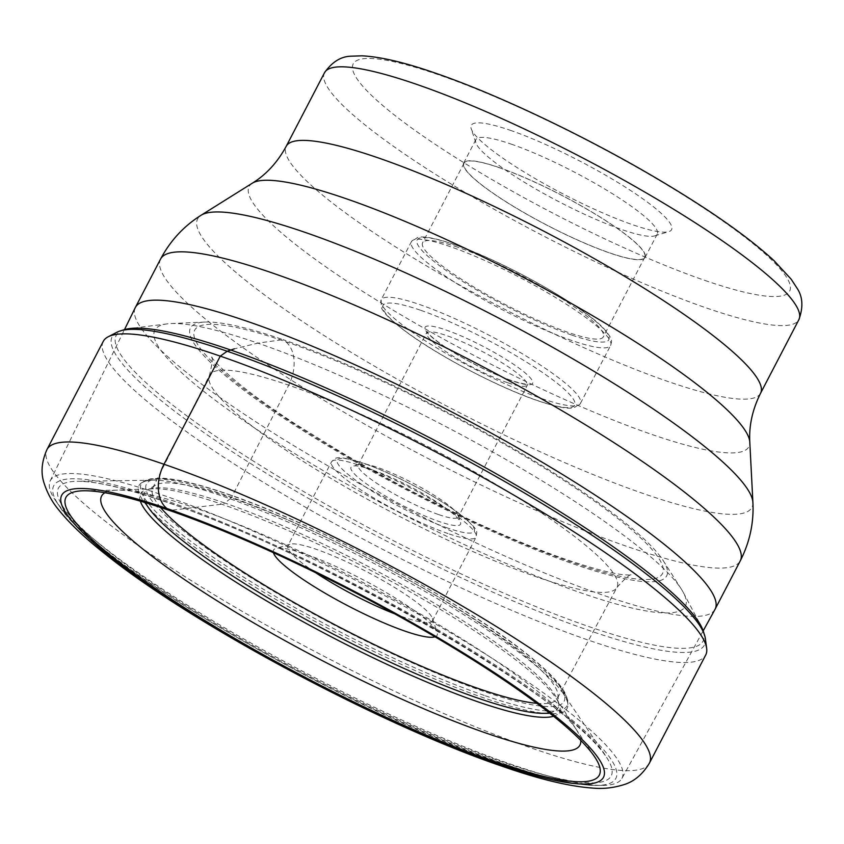 <?xml version="1.0" encoding="UTF-8"?>
<svg xmlns="http://www.w3.org/2000/svg" width="844" height="844" viewBox="0 0 844 844"><rect width="100%" height="100%" fill="white"/><g stroke="black" fill="none" stroke-linecap="round" stroke-linejoin="round"><path stroke-width="0.63" stroke-dasharray="4.22 3.17" d="M549.317 712.906A233.081 38.064 -152.5 0 0 558.665 704.234A233.081 38.064 -152.5 0 0 557.715 700.288A233.081 38.064 -152.5 0 0 433.784 602.848A233.081 38.064 -152.5 0 0 224.778 503.035L221.782 504.227L169.507 510.483M536.805 703.326A228.038 37.241 -152.5 0 0 557.23 698.621A228.038 37.241 -152.5 0 0 557.968 694.707A228.038 37.241 -152.5 0 0 443.279 600A228.038 37.241 -152.5 0 0 231.309 497.865L224.778 503.035A233.081 38.064 27.5 0 0 151.044 488.581L147.067 489.583A236.193 38.581 27.5 0 1 153.439 488.771A236.193 38.581 27.5 0 1 221.782 504.227A236.193 38.581 -152.5 0 1 556.196 698.431L576.262 729.501A269.647 44.036 -152.5 0 0 575.714 728.667A269.647 44.036 -152.5 0 0 194.5 507.793A269.647 44.036 27.5 0 0 117.474 490.121L83.619 490.775M553.548 716.271A236.193 38.581 -152.5 0 0 559.182 704.118A236.193 38.581 -152.5 0 0 556.196 698.431M580.767 740.431A269.647 44.036 -152.5 0 0 576.262 729.501M103.263 341.387A339.594 55.461 -152.5 0 0 259.498 479.919A339.594 55.461 -152.5 0 0 588.69 640.248A339.594 55.461 -152.5 0 0 705.711 654.997M116.968 332.241A333.844 54.522 27.5 0 0 251.048 463.789A333.844 54.522 27.5 0 0 589.365 630.573A333.844 54.522 -152.5 0 0 705.341 638.528M124.184 329.709A330.848 54.037 27.5 0 0 247.735 457.501A330.848 54.037 27.5 0 0 589.123 626.659A330.848 54.037 -152.5 0 0 703.274 631.164M204.923 322.06L170.921 323.568A299.05 48.846 27.5 0 0 167.133 323.885A299.05 48.846 27.5 0 0 266.176 435.588A299.05 48.846 27.5 0 0 582.286 593.343A299.05 48.846 -152.5 0 0 683.408 592.646A299.05 48.846 -152.5 0 0 681.488 589.355A299.05 48.846 -152.5 0 0 257.863 343.128L282.962 339.615A268.445 43.846 -152.5 0 0 204.923 322.06A268.445 43.846 -152.5 0 0 286.285 419.911A268.445 43.846 -152.5 0 0 574.184 564.214A268.445 43.846 -152.5 0 0 663.226 560.638A268.445 43.846 -152.5 0 0 282.962 339.615L285.546 341.609A33.982 22.609 -71 0 1 288.701 385.18L231.309 497.865A228.038 37.241 27.5 0 0 155.475 485.184L147.267 490.069A233.081 38.064 27.5 0 1 151.044 488.581M170.921 323.568A299.05 48.846 27.5 0 1 257.863 343.128L234.358 348.825M160.55 507.455A228.038 37.241 27.5 0 1 152.69 488.032A228.038 37.241 27.5 0 1 155.475 485.184M145.527 502.707A233.081 38.064 27.5 0 1 147.267 490.069M140.347 501.178A236.193 38.581 27.5 0 1 147.067 489.583M104.941 492.738A269.647 44.036 27.5 0 1 116.483 490.142A269.647 44.036 27.5 0 1 117.474 490.121M715.016 609.357A326.776 53.372 27.5 0 1 602.51 594.999A326.776 53.372 27.5 0 1 286.221 441.022A326.776 53.372 27.5 0 1 135.304 307.585M510.166 130.25A112.948 18.452 27.5 0 1 626.807 188.064A112.948 18.452 27.5 0 1 668.817 231.636A112.948 18.452 27.5 0 1 632.694 224.747A112.948 18.452 27.5 0 1 530.697 175.953A112.948 18.452 27.5 0 1 471.216 128.773A112.948 18.452 27.5 0 1 510.166 130.25M511.095 144.081A102.251 16.701 27.5 0 1 610.212 192.358A102.251 16.701 27.5 0 1 657.254 234.073A102.251 16.701 27.5 0 1 654.722 235.877A102.251 16.701 27.5 0 1 622.017 229.631A102.251 16.701 27.5 0 1 529.684 185.458A102.251 16.701 27.5 0 1 475.837 142.742A102.251 16.701 27.5 0 1 475.858 139.64A102.251 16.701 27.5 0 1 511.095 144.081M498.909 167.481A102.251 16.701 -152.5 0 0 463.672 163.04A102.251 16.701 -152.5 0 0 510.715 204.754A102.251 16.701 -152.5 0 0 609.832 253.031A102.251 16.701 -152.5 0 0 645.069 257.473A102.251 16.701 -152.5 0 0 598.027 215.758A102.251 16.701 -152.5 0 0 498.909 167.481M499.11 167.639A101.881 16.637 27.5 0 1 597.869 215.737A101.881 16.637 27.5 0 1 644.742 257.293A101.881 16.637 27.5 0 1 609.632 252.873A101.881 16.637 27.5 0 1 510.873 204.775A101.881 16.637 27.5 0 1 464.01 163.219A101.881 16.637 27.5 0 1 499.11 167.639M457.701 247.197A101.881 16.637 -152.5 0 0 422.591 242.777A101.881 16.637 -152.5 0 0 469.464 284.333A101.881 16.637 -152.5 0 0 568.223 332.43A101.881 16.637 -152.5 0 0 603.323 336.861A101.881 16.637 -152.5 0 0 556.449 295.294A101.881 16.637 -152.5 0 0 457.701 247.197M438.774 514.629A56.369 9.21 -152.5 0 0 458.197 517.077A56.369 9.21 -152.5 0 0 458.208 515.367A56.369 9.21 -152.5 0 0 428.53 491.82A56.369 9.21 -152.5 0 0 377.627 467.471A56.369 9.21 -152.5 0 0 359.597 464.031A56.369 9.21 -152.5 0 0 358.204 465.023A56.369 9.21 -152.5 0 0 384.136 488.022A56.369 9.21 -152.5 0 0 438.774 514.629M372.288 469.918A61.717 10.075 -152.5 0 0 352.549 466.152A61.717 10.075 -152.5 0 0 375.506 489.963A61.717 10.075 -152.5 0 0 439.239 521.55A61.717 10.075 -152.5 0 0 460.518 522.352A61.717 10.075 -152.5 0 0 428.013 496.578A61.717 10.075 -152.5 0 0 372.288 469.918M394.591 613.788A81.499 13.314 -152.5 0 0 404.381 617.407A81.499 13.314 -152.5 0 0 432.466 620.941A81.499 13.314 -152.5 0 0 432.487 618.473A81.499 13.314 -152.5 0 0 389.559 584.428A81.499 13.314 -152.5 0 0 315.962 549.212A81.499 13.314 -152.5 0 0 289.893 544.243A81.499 13.314 -152.5 0 0 287.878 545.678A81.499 13.314 -152.5 0 0 315.466 572.591M434.998 636.809A92.196 15.055 -152.5 0 0 437.108 632.441A92.196 15.055 -152.5 0 0 388.546 593.933A92.196 15.055 -152.5 0 0 305.296 554.097A92.196 15.055 -152.5 0 0 275.798 548.473A92.196 15.055 -152.5 0 0 273.435 552.704M563.191 693.462A241.321 39.415 27.5 0 0 222.172 496.008A241.321 39.415 -152.5 0 0 153.492 480.183A241.321 39.415 -152.5 0 0 141.729 482.715A241.321 39.415 -152.5 0 0 241.162 578.467A241.321 39.415 -152.5 0 0 483.96 697.914A241.321 39.415 27.5 0 0 567.875 704.55A241.321 39.415 27.5 0 0 563.191 693.462L606.119 756.678A311.594 50.893 -152.5 0 0 165.772 501.716A311.594 50.893 -152.5 0 0 77.089 481.291A311.594 50.893 -152.5 0 0 167.513 593.532A311.594 50.893 -152.5 0 0 503.805 762.427A311.594 50.893 -152.5 0 0 606.119 756.678C575.334 702.229 315.16 550.921 164.707 501.6C124.416 487.853 95.214 481.08 77.089 481.291L153.492 480.183M621.901 778.432A322.25 52.634 27.5 0 0 474.222 647.084A322.25 52.634 27.5 0 0 161.352 494.637A322.25 52.634 -152.5 0 0 50.218 480.837A322.25 52.634 -152.5 0 0 55.936 501.146A322.25 52.634 -152.5 0 0 510.947 764.263A322.25 52.634 27.5 0 0 601.983 785.405A322.25 52.634 27.5 0 0 621.901 778.432L703.179 630.858M649.416 763.124A339.594 55.461 27.5 0 1 532.395 748.385A339.594 55.461 27.5 0 1 203.204 588.057A339.594 55.461 27.5 0 1 46.979 449.514M285.546 341.609A263.676 43.065 27.5 0 1 614.696 516.064A263.676 43.065 27.5 0 1 571.599 562.22A263.676 43.065 27.5 0 1 242.45 387.765A263.676 43.065 27.5 0 1 285.546 341.609M537.881 577.359A229.695 37.516 27.5 0 1 315.413 469.032A229.695 37.516 27.5 0 1 209.512 375.285A229.695 37.516 27.5 0 1 288.701 385.18A229.695 37.516 27.5 0 1 511.559 493.74A229.695 37.516 27.5 0 1 616.996 587.403A229.695 37.516 27.5 0 1 537.881 577.359M160.56 259.066A326.776 53.372 -152.5 0 0 310.898 392.386A326.776 53.372 -152.5 0 0 627.662 546.669A326.776 53.372 -152.5 0 0 627.788 546.712A326.776 53.372 -152.5 0 0 740.272 560.849M752.901 502.444A312.449 51.03 27.5 0 1 644.373 493.909A312.449 51.03 27.5 0 1 644.257 493.867A312.449 51.03 27.5 0 1 329.856 339.183A312.449 51.03 27.5 0 1 201.157 215.22M252.303 183.201A281.727 46.009 -152.5 0 0 368.29 294.936A281.727 46.009 -152.5 0 0 651.716 434.407A281.727 46.009 -152.5 0 0 651.832 434.449A281.727 46.009 -152.5 0 0 749.799 442.182M760.56 393.262A267.39 43.677 27.5 0 1 668.427 381.646A267.39 43.677 27.5 0 1 668.311 381.615A267.39 43.677 27.5 0 1 409.161 255.373A267.39 43.677 27.5 0 1 286.2 146.318M324.497 72.742A267.39 43.677 -152.5 0 0 447.52 181.829A267.39 43.677 -152.5 0 0 706.723 308.081A267.39 43.677 -152.5 0 0 706.892 308.134A267.39 43.677 -152.5 0 0 798.867 319.686M704.867 280.408A246.005 40.174 -152.5 0 0 705.014 280.461A246.005 40.174 -152.5 0 0 745.02 237.301A246.005 40.174 -152.5 0 0 437.994 74.588A246.005 40.174 -152.5 0 0 437.836 74.536A246.005 40.174 27.5 0 0 397.841 117.696A246.005 40.174 27.5 0 0 704.867 280.408M571.557 335.005A108.032 17.64 27.5 0 1 436.77 263.581A108.032 17.64 27.5 0 1 454.199 244.57A108.032 17.64 27.5 0 1 454.357 244.623A108.032 17.64 27.5 0 1 589.154 316.046A108.032 17.64 27.5 0 1 571.715 335.057A108.032 17.64 27.5 0 1 571.557 335.005M571.926 340.543A112.305 18.346 27.5 0 1 463.061 287.519A112.305 18.346 27.5 0 1 411.397 241.7A112.305 18.346 27.5 0 1 449.926 246.522A112.305 18.346 27.5 0 1 450.095 246.575A112.305 18.346 27.5 0 1 558.96 299.599A112.305 18.346 27.5 0 1 610.623 345.418A112.305 18.346 27.5 0 1 572.095 340.596A112.305 18.346 27.5 0 1 571.926 340.543M541.827 398.611A112.305 18.346 -152.5 0 0 580.419 403.443A112.305 18.346 -152.5 0 0 528.745 357.634A112.305 18.346 -152.5 0 0 419.879 304.61A112.305 18.346 -152.5 0 0 419.774 304.568A112.305 18.346 -152.5 0 0 381.182 299.736A112.305 18.346 -152.5 0 0 432.856 345.555A112.305 18.346 -152.5 0 0 541.721 398.568A112.305 18.346 -152.5 0 0 541.827 398.611M420.259 310.138A108.032 17.64 -152.5 0 0 402.599 329.054A108.032 17.64 -152.5 0 0 537.449 400.531A108.032 17.64 -152.5 0 0 555.099 381.615A108.032 17.64 -152.5 0 0 420.259 310.138M511.749 380.707A60.641 9.906 27.5 0 1 511.622 380.665A60.641 9.906 -152.5 0 1 436 340.543A60.641 9.906 -152.5 0 1 445.959 329.962A60.641 9.906 -152.5 0 1 446.086 330.004A60.641 9.906 27.5 0 1 521.708 370.126A60.641 9.906 27.5 0 1 511.749 380.707M507.36 382.617A56.369 9.21 27.5 0 1 452.774 356.01A56.369 9.21 27.5 0 1 426.906 333.053A56.369 9.21 27.5 0 1 446.328 335.501A56.369 9.21 27.5 0 1 446.444 335.543A56.369 9.21 27.5 0 1 501.03 362.15A56.369 9.21 27.5 0 1 526.899 385.107A56.369 9.21 27.5 0 1 507.476 382.659A56.369 9.21 27.5 0 1 507.36 382.617M447.647 528.038A77.226 12.618 27.5 0 1 351.315 476.987A77.226 12.618 27.5 0 1 363.722 463.377A77.226 12.618 -152.5 0 1 363.88 463.43A77.226 12.618 -152.5 0 1 460.212 514.471A77.226 12.618 -152.5 0 1 447.805 528.091A77.226 12.618 27.5 0 1 447.647 528.038M448.027 533.566A81.499 13.314 27.5 0 1 369.018 495.09A81.499 13.314 27.5 0 1 331.523 461.847A81.499 13.314 27.5 0 1 359.438 465.329A81.499 13.314 27.5 0 1 359.607 465.382A81.499 13.314 27.5 0 1 438.616 503.857A81.499 13.314 27.5 0 1 476.111 537.111A81.499 13.314 27.5 0 1 448.185 533.63A81.499 13.314 27.5 0 1 448.027 533.566M227.616 494.194A235.402 38.444 27.5 0 1 521.465 649.943A235.402 38.444 27.5 0 1 482.99 691.141A235.402 38.444 27.5 0 1 189.14 535.402A235.402 38.444 27.5 0 1 227.616 494.194M484.277 695.435A240.034 39.204 27.5 0 1 242.766 576.61A240.034 39.204 27.5 0 1 143.86 481.375A240.034 39.204 27.5 0 1 223.882 494.595A240.034 39.204 27.5 0 1 447.499 602.405A240.034 39.204 27.5 0 1 567.748 702.029A240.034 39.204 27.5 0 1 484.277 695.435M506.653 764.653A316.859 51.748 27.5 0 1 59.249 505.936A316.859 51.748 27.5 0 1 162.903 499.542A316.859 51.748 27.5 0 1 505.598 671.761A316.859 51.748 27.5 0 1 596.159 785.437A316.859 51.748 27.5 0 1 506.653 764.653M557.968 694.707L558.665 704.234M557.715 700.288L559.182 704.118M575.714 728.667L594.609 756.773M683.408 592.646L700.995 625.879M663.226 560.638L681.488 589.355M167.133 323.885L129.818 328.548M152.69 488.032L209.512 375.285C212.582 362.213 213.068 355.809 210.947 356.073C210.641 355.25 211.105 358.995 229.167 375.38C244.844 389.242 266.947 405.479 295.495 424.099L342.569 453.091C416.029 496.335 505.704 538.852 567.189 559.836C591.264 568.012 609.568 572.939 622.112 574.595L631.913 575.207C630.932 573.308 625.963 577.37 616.996 587.403L557.23 698.621M153.439 488.771L116.483 490.142M654.722 235.877L668.817 231.636M475.837 142.742L471.216 128.773M475.858 139.64L463.672 163.04M657.254 234.073L645.069 257.473M464.01 163.219L422.591 242.777M453.808 244.317C431.622 236.879 422.454 236.267 417.748 237.396L411.397 241.7L381.182 299.736L381.277 307.353C382.997 311.805 388.736 319.085 408.485 333.57C441.011 357.307 500.27 388.082 537.997 400.826C560.184 408.264 569.352 408.876 574.057 407.757L580.419 403.443L610.623 345.418C611.647 340.965 613.525 340.058 604.378 329.181C584.09 306.319 502.634 260.627 453.808 244.317M358.204 465.023L427.159 331.565C428.035 332.061 425.007 332.135 440.79 343.951C458.503 356.79 490.986 373.597 511.19 380.401C528.766 386.014 528.523 383.63 527.964 384.052L458.197 517.077M359.597 464.031L352.549 466.152M458.208 515.367L460.518 522.352M432.466 620.941L476.111 537.111C475.932 530.929 481.85 532.828 461.225 515.093C439.196 497.728 392.523 472.957 363.321 463.124C334.118 454.294 335.87 457.965 331.523 461.847L287.878 545.678M289.893 544.243L275.798 548.473M432.487 618.473L437.108 632.441M141.729 482.715L150.316 478.886L161.257 478.126C176.618 478.78 198.498 484.013 226.92 493.814C316.817 524.018 462.48 601.793 527.078 654.132C542.449 666.306 553.558 676.888 560.416 685.898C564.847 691.521 567.284 696.901 567.748 702.029L567.875 704.55M601.983 785.405L596.159 785.437C575.935 785.331 545.751 778.368 505.619 764.527C353.33 713.961 94.971 565.142 59.249 505.936L55.936 501.146M50.218 480.837L124.49 329.614M644.742 257.293L603.323 336.861"/><path stroke-width="1.27" d="M145.527 502.707A233.081 38.064 27.5 0 0 477.63 698.041A233.081 38.064 -152.5 0 0 549.317 712.906M160.55 507.455A228.038 37.241 27.5 0 0 478.685 688.651A228.038 37.241 -152.5 0 0 536.805 703.326M140.347 501.178A236.193 38.581 27.5 0 0 264.784 599.841A236.193 38.581 27.5 0 0 478.02 701.849A236.193 38.581 -152.5 0 0 553.548 716.271M104.941 492.738A269.647 44.036 27.5 0 0 214.946 599.44A269.647 44.036 27.5 0 0 487.02 733.404A269.647 44.036 -152.5 0 0 580.767 740.431M495.702 762.058A300.686 49.11 -152.5 0 0 594.609 756.773A300.686 49.11 -152.5 0 0 169.507 510.483A300.686 49.11 -152.5 0 0 83.619 490.775A300.686 49.11 -152.5 0 0 171.532 599.303A300.686 49.11 -152.5 0 0 495.702 762.058M169.507 510.483L166.964 508.521A34.224 22.767 -71 0 1 164 464.253A339.594 55.461 27.5 0 1 493.181 624.581A339.594 55.461 27.5 0 1 649.416 763.124L705.711 654.997A339.594 55.461 -152.5 0 0 706.66 648.34A339.594 55.461 -152.5 0 0 534.052 507.075A339.594 55.461 -152.5 0 0 220.284 356.126A339.594 55.461 -152.5 0 0 108.169 336.788A339.594 55.461 -152.5 0 0 103.263 341.387L46.979 449.514A339.594 55.461 27.5 0 1 164 464.253L220.284 356.126L227.194 351.241L234.358 348.825M706.66 648.34L705.341 638.528A333.844 54.522 -152.5 0 0 704.54 635.11A333.844 54.522 -152.5 0 0 529.009 495.671A333.844 54.522 -152.5 0 0 227.194 351.241A333.844 54.522 27.5 0 0 120.217 330.932A333.844 54.522 27.5 0 0 116.968 332.241L108.169 336.788M704.54 635.11L703.274 631.164A330.848 54.037 -152.5 0 0 700.995 625.879A330.848 54.037 -152.5 0 0 230.201 349.838A330.848 54.037 27.5 0 0 129.818 328.548A330.848 54.037 27.5 0 0 124.184 329.709L120.217 330.932M124.49 329.614L135.304 307.585A326.776 53.372 27.5 0 1 135.399 307.406A326.776 53.372 27.5 0 1 247.999 321.585A326.776 53.372 27.5 0 1 564.773 475.868A326.776 53.372 27.5 0 1 715.111 609.178A326.776 53.372 27.5 0 1 715.016 609.357L703.179 630.858M315.466 572.591A81.499 13.314 -152.5 0 0 394.591 613.788M273.435 552.704A92.196 15.055 -152.5 0 0 321.701 591.201A92.196 15.055 -152.5 0 0 405.31 631.238A92.196 15.055 -152.5 0 0 434.998 636.809M166.964 508.521A305.359 49.87 27.5 0 1 548.157 710.564A305.359 49.87 27.5 0 1 498.245 764.02A305.359 49.87 27.5 0 1 117.052 561.977A305.359 49.87 27.5 0 1 166.964 508.521M715.111 609.178L740.272 560.849A326.776 53.372 -152.5 0 0 589.935 427.539A326.776 53.372 -152.5 0 0 273.161 273.256A326.776 53.372 -152.5 0 0 273.045 273.213A326.776 53.372 -152.5 0 0 160.56 259.066L135.399 307.406M160.56 259.066C170.372 240.635 183.897 226.023 201.157 215.22A312.449 51.03 27.5 0 1 305.18 232.406A312.449 51.03 27.5 0 1 305.296 232.448A312.449 51.03 27.5 0 1 596.349 372.753A312.449 51.03 27.5 0 1 752.901 502.444C753.956 522.774 749.746 542.238 740.272 560.849M760.56 393.262L798.867 319.686A267.39 43.677 -152.5 0 0 675.844 210.599A267.39 43.677 -152.5 0 0 416.641 84.358A267.39 43.677 -152.5 0 0 416.472 84.294A267.39 43.677 -152.5 0 0 324.497 72.742L286.2 146.318A267.39 43.677 27.5 0 1 378.344 157.923A267.39 43.677 27.5 0 1 378.45 157.965A267.39 43.677 27.5 0 1 637.61 284.206A267.39 43.677 27.5 0 1 760.56 393.262C752.447 409.53 748.86 425.84 749.799 442.182A281.727 46.009 -152.5 0 0 608.703 325.278A281.727 46.009 -152.5 0 0 346.325 198.773A281.727 46.009 -152.5 0 0 346.209 198.73A281.727 46.009 -152.5 0 0 252.303 183.201L201.157 215.22M46.979 449.514C41.599 461.668 40.639 472.883 44.099 483.158C47.369 493.202 52.149 501.99 58.436 509.533C69.44 523.333 85.022 538.155 105.183 553.991C192.379 624.444 382.585 725.903 502.676 766.426C539.664 779.381 570.08 786.629 593.912 788.169C603.671 788.982 613.599 787.832 623.695 784.72C634.034 781.628 642.601 774.433 649.416 763.124M749.799 442.182L752.901 502.444M286.2 146.318C277.528 162.301 266.229 174.602 252.303 183.201M798.867 319.686C803.435 307.132 802.781 296.582 796.926 288.026L791.208 279.248L774.096 260.722C748.248 236.921 709.762 209.882 658.626 179.593C586.264 136.675 498.087 94.581 435.219 73.08C404.93 62.498 380.528 56.748 362.013 55.831L351.547 56.179C341.176 56.284 332.167 61.802 324.497 72.742"/></g></svg>
